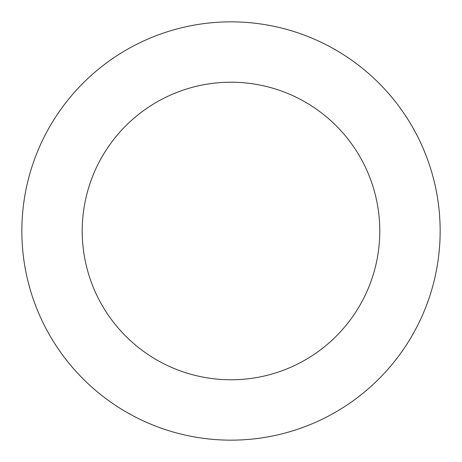 <?xml version="1.0" encoding="UTF-8"?>
<svg xmlns="http://www.w3.org/2000/svg" width="462" height="462" viewBox="0 0 462 462"><rect width="100%" height="100%" fill="white"/><g stroke="black" fill="none" stroke-linecap="round" stroke-linejoin="round"><path stroke-width="0.69" d="M90.281 76.265A209.159 209.159 0 0 0 167.354 430.238A209.159 209.159 0 0 0 435.366 186.498A209.159 209.159 0 0 0 90.281 76.265M130.902 120.928A148.776 148.776 0 0 0 185.73 372.724A148.776 148.776 0 0 0 376.374 199.347A148.776 148.776 0 0 0 130.902 120.928"/></g></svg>

